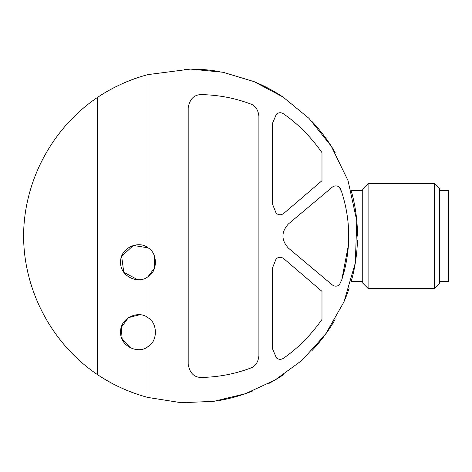 <?xml version="1.0" encoding="UTF-8"?>
<svg xmlns="http://www.w3.org/2000/svg" width="472" height="472" viewBox="0 0 472 472"><rect width="100%" height="100%" fill="white"/><g stroke="black" fill="none" stroke-linecap="round" stroke-linejoin="round"><path stroke-width="0.71" d="M276.138 213.214C278.734 215.256 281.33 215.279 283.932 213.273L321.987 180.693L321.987 152.633C310.877 136.898 298.086 123.983 283.613 113.882C281.2 112.289 278.81 112.36 276.445 114.094L272.362 123.623L272.362 203.774L276.138 213.214L272.362 203.774M283.613 358.171C281.2 359.764 278.81 359.693 276.445 357.959L272.362 348.436L276.445 357.959C278.81 359.699 281.2 359.77 283.613 358.171C298.086 348.076 310.877 335.155 321.987 319.426L321.987 291.366L283.932 258.786C281.33 256.78 278.734 256.798 276.138 258.839C278.734 256.798 281.33 256.78 283.932 258.786M340.2 188.245L341.799 192.322L339.309 187.083C336.872 185.407 334.459 185.484 332.076 187.313L288.386 223.976C281.141 232.029 281.141 240.065 288.386 248.083L332.076 284.74C334.459 286.569 336.872 286.651 339.309 284.976L340.2 283.814M250.355 103.887C234.714 98.058 218.447 94.966 201.562 94.618C218.447 94.966 234.714 98.058 250.355 103.887C255.287 105.545 258.137 109.646 258.898 116.177L258.898 355.882C258.137 362.407 255.293 366.502 250.355 368.172C234.714 374.001 218.447 377.093 201.562 377.441C218.447 377.093 234.714 374.001 250.355 368.172M147.978 276.675L147.978 247.829C157.795 253.01 157.86 271.418 147.978 276.675C138.862 284.504 120.012 276.775 120.62 262.279C119.917 247.829 138.803 239.965 147.978 247.829L147.978 74.6L190.546 69.083L223.114 72.287L254.072 81.638L282.993 97.014L308.977 118.354L331.244 146.155L348.047 180.64L356.791 220.855L355.304 262.951L343.946 301.909L325.426 334.4L301.98 360.36L275.034 380.019L245.469 393.677L213.893 401.336L181.283 402.722L147.978 397.459L147.978 346.601C138.862 354.431 120.012 346.696 120.62 332.205C119.917 317.756 138.803 309.892 147.978 317.75L147.978 276.675L154.615 267.954L154.456 256.107M341.799 192.322C351.015 221.386 351.015 250.526 341.799 279.731L348.483 244.714M139.647 314.765L128.39 317.65L121.298 327.379L122.177 339.38L130.573 347.952M147.978 247.829L133.334 245.44L121.652 256.343L123.77 272.261L137.712 279.719M147.978 397.459A166.946 166.946 0 0 1 121.658 388.102A166.946 166.946 0 0 0 147.978 397.459C129.841 392.592 112.944 384.94 97.291 374.502L97.291 97.556C112.879 87.143 129.776 79.491 147.978 74.6A166.946 166.946 0 0 0 121.605 83.981A166.946 166.946 0 0 1 147.978 74.6M97.291 97.556A166.946 166.946 0 0 1 116.112 86.594A166.946 166.946 0 0 0 97.291 97.556C52.003 128.195 23.718 181.348 23.6 236.029C23.718 290.711 52.003 343.858 97.291 374.502A166.946 166.946 0 0 0 118.218 386.497A166.946 166.946 0 0 1 97.291 374.502M190.546 69.083A166.946 166.946 0 0 1 219.332 71.579A166.946 166.946 0 0 0 183.986 69.207A166.946 166.946 0 0 1 190.546 69.083M252.915 81.166A166.946 166.946 0 0 1 284.138 97.781A166.946 166.946 0 0 0 252.915 81.166M311.898 121.369A166.946 166.946 0 0 1 335.138 152.562A166.946 166.946 0 0 0 311.898 121.369M351.433 191.455A166.946 166.946 0 0 1 357.499 236.106A166.946 166.946 0 0 0 351.433 191.455M357.434 240.679A166.946 166.946 0 0 1 351.386 280.787A166.946 166.946 0 0 0 357.434 240.679M349.215 287.955A166.946 166.946 0 0 1 344.241 301.219A166.946 166.946 0 0 0 349.215 287.955M335.049 319.638A166.946 166.946 0 0 1 311.797 350.79A166.946 166.946 0 0 0 335.049 319.638M283.997 374.373A166.946 166.946 0 0 1 268.698 383.553A166.946 166.946 0 0 0 283.997 374.373M252.762 390.952A166.946 166.946 0 0 1 219.026 400.527A166.946 166.946 0 0 0 252.762 390.952M186.198 402.917A166.946 166.946 0 0 1 183.915 402.846A166.946 166.946 0 0 0 186.198 402.917M147.978 317.75C157.795 322.937 157.86 341.344 147.978 346.601L147.978 317.75M201.562 377.441C194.21 377.506 189.756 373.134 188.186 364.331L188.186 107.722C189.756 98.925 194.21 94.553 201.562 94.618M272.362 348.436L272.362 268.279L276.138 258.839M341.799 279.731L339.309 284.976C336.872 286.646 334.465 286.563 332.076 284.74M368.101 183.584L362.738 188.947L362.738 283.111L368.101 288.475L434.299 288.475L434.299 183.584L368.101 183.584L368.101 288.475M434.299 183.584L439.662 188.947L439.662 283.111L434.299 288.475M439.662 190.576L448.4 190.576L448.4 281.483L439.662 281.483M351.192 281.483L362.738 281.483M351.192 190.576L362.738 190.576"/></g></svg>
